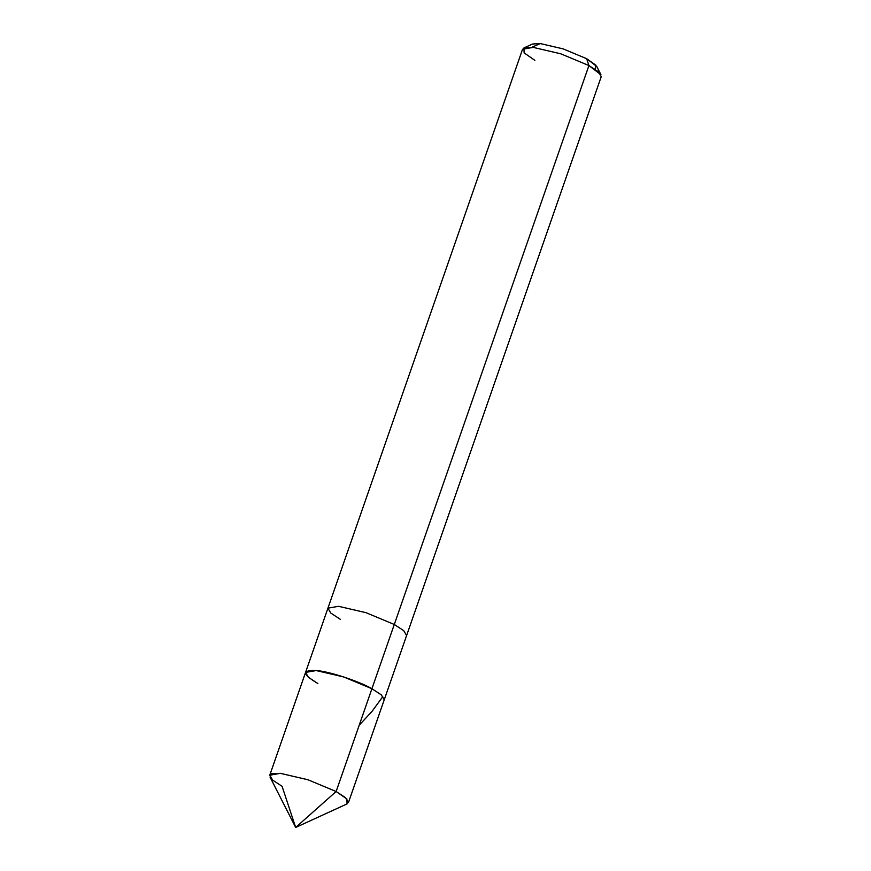 <?xml version="1.0" encoding="UTF-8"?>
<svg xmlns="http://www.w3.org/2000/svg" width="871" height="871" viewBox="0 0 871 871"><rect width="100%" height="100%" fill="white"/><g stroke="black" fill="none" stroke-linecap="round" stroke-linejoin="round"><path stroke-width="1.31" d="M305.558 672.412L522.567 49.244L533.194 47.382L560.717 53.784L588.927 65.554L586.662 58.695L596.7 66.37L600.968 74.764L588.927 65.554L394.291 624.474L366.07 612.705L338.558 606.303L327.932 608.176L338.558 606.303L366.07 612.705L394.291 624.474L371.917 688.721C358.928 681.133 328.269 671.138 316.184 670.55C301.714 669.962 302.27 674.285 317.861 683.506C302.27 674.285 301.714 669.962 316.184 670.55C328.269 671.138 358.928 681.133 371.917 688.721L381.356 694.906L384.231 699.816L381.356 694.906L371.917 688.721L336.13 791.51L346.887 798.979L347.05 803.911L295.672 827.45L336.13 791.51L394.291 624.474L403.73 630.658L406.605 635.569L403.73 630.658L394.291 624.474L588.927 65.554L598.366 71.738L601.24 76.648L348.433 802.605L345.558 797.694L336.13 791.51L295.672 827.45L282.073 786.295L272.634 780.111L269.76 775.201L305.558 672.412L316.184 670.55L343.707 676.952L371.917 688.721L343.707 676.952L316.184 670.55L305.558 672.412L308.432 677.322L317.861 683.506M295.672 827.45L270.032 777.084L271.763 773.655L280.386 773.339L307.909 779.741L336.13 791.51L307.909 779.741L280.386 773.339L269.76 775.201M595.111 69.266L595.927 65.249L586.662 58.695L563.145 48.885L540.216 43.55L531.941 47.274M327.932 608.176L330.806 613.075L340.234 619.259M523.95 47.938L532.508 44.018L540.216 43.55L563.145 48.885L586.662 58.695L588.927 65.554L560.717 53.784L533.194 47.382L523.95 47.938L524.113 52.881L534.87 60.339M359.222 725.184L371.971 711.465L382.739 696.691"/></g></svg>
